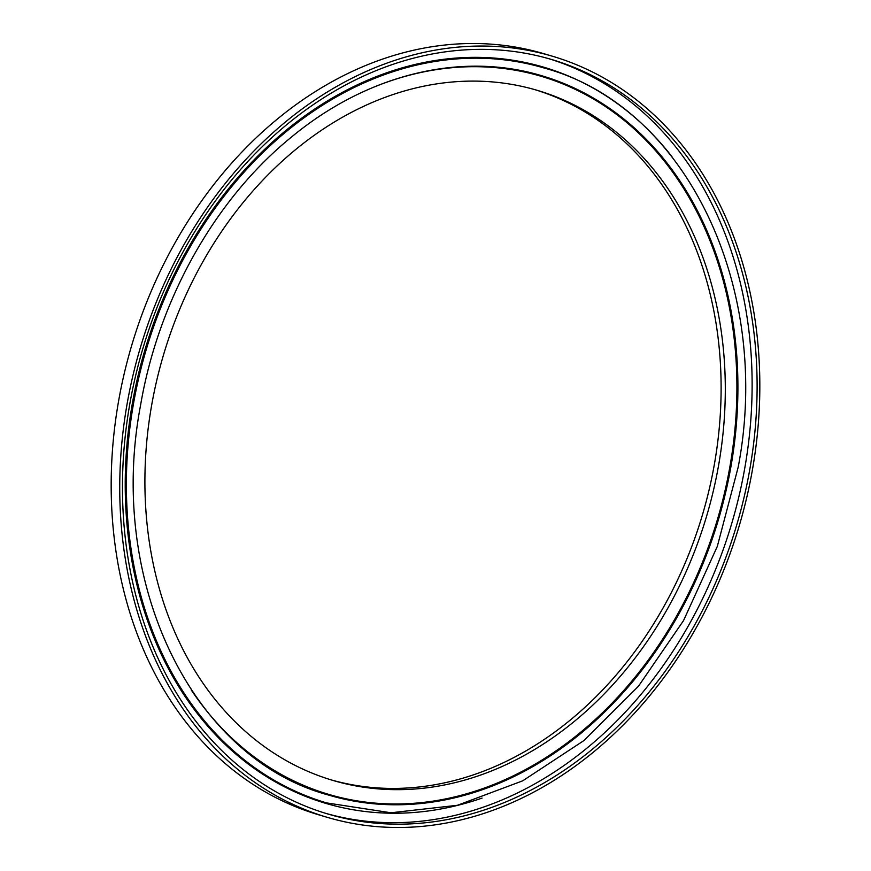 <?xml version="1.0" encoding="UTF-8"?>
<svg xmlns="http://www.w3.org/2000/svg" width="871" height="871" viewBox="0 0 871 871"><rect width="100%" height="100%" fill="white"/><g stroke="black" fill="none" stroke-linecap="round" stroke-linejoin="round"><path stroke-width="1.31" d="M752.533 469.219A396.86 312.406 -73.5 0 1 327.071 817.281A396.86 312.406 -73.5 0 1 127.035 404.318A396.86 312.406 -73.5 0 1 552.508 56.256A396.86 312.406 -73.5 0 1 752.533 469.219M327.071 817.281L318.492 814.744A396.86 312.406 -73.5 0 1 118.467 401.781A396.86 312.406 -73.5 0 1 543.929 53.719L552.508 56.256M549.046 58.76A393.485 309.749 -73.5 0 1 744.89 467.466A393.485 309.749 -73.5 0 1 325.536 813.296M129.692 404.601A393.485 309.749 -73.5 0 1 551.55 59.489A393.485 309.749 -73.5 0 1 749.877 468.946A393.485 309.749 -73.5 0 1 328.019 814.047A393.485 309.749 -73.5 0 1 129.692 404.601M718.684 464.809A359.854 283.271 -73.5 0 1 332.896 780.416A359.854 283.271 -73.5 0 1 151.521 405.962A359.854 283.271 -73.5 0 1 537.309 90.355A359.854 283.271 -73.5 0 1 718.684 464.809M535.208 89.746A359.854 283.271 -73.5 0 1 714.503 463.568A359.854 283.271 -73.5 0 1 330.806 779.785M191.185 689.865A374.432 294.757 106.5 0 0 497.504 782.942A374.432 294.757 106.5 0 0 730.029 465.952A374.432 294.757 106.5 0 0 369.337 89.027M541.914 75.788A375.118 295.291 -73.5 0 1 730.965 466.127A375.118 295.291 -73.5 0 1 328.835 795.136C192.284 758.619 106.698 582.449 140.579 405.167C158.533 299.678 215.039 199.241 291.143 137.324C367.159 74.242 461.227 51.302 541.947 75.799A375.118 295.291 -73.5 0 1 731.019 466.137A375.118 295.291 -73.5 0 1 328.857 795.136M544.146 68.014A383.207 301.66 106.5 0 0 544.037 67.982A383.207 301.66 106.5 0 0 133.209 404.079A383.207 301.66 106.5 0 0 326.364 802.833A383.207 301.66 106.5 0 0 326.462 802.866M482.066 798.097A383.882 302.193 -73.5 0 1 132.283 403.904A383.882 302.193 -73.5 0 1 360.648 83.289A383.882 302.193 -73.5 0 1 672.042 156.769M326.364 802.833L326.56 802.899A383.207 301.66 -73.5 0 1 133.415 404.133A383.207 301.66 -73.5 0 1 544.244 68.047L544.037 67.982M326.56 802.899L390.959 812.774L457.373 805.294L522.698 780.83L583.973 740.535L638.41 686.294L683.539 620.588L717.312 546.411L738.183 467.172C772.729 286.646 685.455 106.044 544.244 68.047"/></g></svg>
